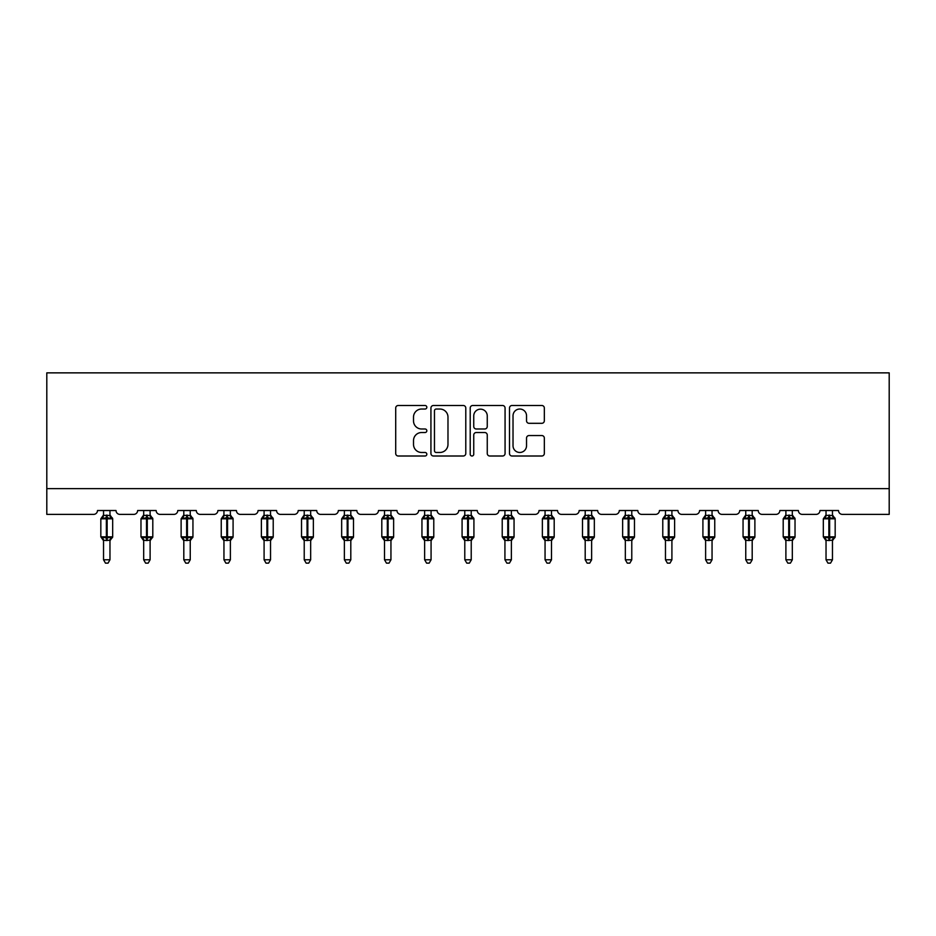 <?xml version="1.0" encoding="UTF-8"?>
<svg xmlns="http://www.w3.org/2000/svg" width="936" height="936" viewBox="0 0 936 936"><rect width="100%" height="100%" fill="white"/><g stroke="black" fill="none" stroke-linecap="round" stroke-linejoin="round"><path stroke-width="1.4" d="M426.828 407.265A1.767 1.767 0 0 0 425.061 405.499L398.233 405.499A2.527 2.527 0 0 0 395.706 408.026L395.706 453.48A2.527 2.527 0 0 0 398.233 456.007L425.061 456.007A1.767 1.767 0 0 0 426.828 454.241A1.767 1.767 0 0 0 425.061 452.474L421.598 452.474A8.085 8.085 0 0 1 413.513 444.389L413.513 440.61A8.085 8.085 0 0 1 421.598 432.526L425.061 432.526A1.767 1.767 0 0 0 426.828 430.759A1.767 1.767 0 0 0 425.061 428.992L421.598 428.992A8.085 8.085 0 0 1 413.513 420.907L413.513 417.117A8.085 8.085 0 0 1 421.598 409.032L425.061 409.032A1.767 1.767 0 0 0 426.828 407.265M541.815 423.306A2.527 2.527 0 0 0 544.331 420.779L544.331 408.026A2.527 2.527 0 0 0 541.815 405.499L512.004 405.499A2.527 2.527 0 0 0 509.488 408.026L509.488 453.48A2.527 2.527 0 0 0 512.004 456.007L541.815 456.007A2.527 2.527 0 0 0 544.331 453.48L544.331 438.083A2.527 2.527 0 0 0 541.815 435.556L529.051 435.556A2.527 2.527 0 0 0 526.535 438.083L526.535 445.723A6.751 6.751 0 0 1 519.772 452.474A6.751 6.751 0 0 1 513.022 445.723L513.022 415.795A6.751 6.751 0 0 1 519.772 409.032A6.751 6.751 0 0 1 526.535 415.795L526.535 420.779A2.527 2.527 0 0 0 529.051 423.306L541.815 423.306M889.2 488.65L889.2 372.867L46.8 372.867L46.8 514.379L93.623 514.379A3.861 3.861 0 0 0 97.484 510.518L116.017 510.518A3.861 3.861 0 0 0 119.878 514.379L133.766 514.379A3.861 3.861 0 0 0 137.627 510.518L156.148 510.518A3.861 3.861 0 0 0 160.009 514.379L173.909 514.379A3.861 3.861 0 0 0 177.77 510.518L196.291 510.518A3.861 3.861 0 0 0 200.152 514.379L214.04 514.379A3.861 3.861 0 0 0 217.901 510.518L236.434 510.518A3.861 3.861 0 0 0 240.295 514.379L254.182 514.379A3.861 3.861 0 0 0 258.043 510.518L276.565 510.518A3.861 3.861 0 0 0 280.426 514.379L294.325 514.379A3.861 3.861 0 0 0 298.186 510.518L316.707 510.518A3.861 3.861 0 0 0 320.568 514.379L334.456 514.379A3.861 3.861 0 0 0 338.317 510.518L356.85 510.518A3.861 3.861 0 0 0 360.711 514.379L374.599 514.379A3.861 3.861 0 0 0 378.46 510.518L396.981 510.518A3.861 3.861 0 0 0 400.842 514.379L414.742 514.379A3.861 3.861 0 0 0 418.603 510.518L437.124 510.518A3.861 3.861 0 0 0 440.985 514.379L454.873 514.379A3.861 3.861 0 0 0 458.734 510.518L477.266 510.518A3.861 3.861 0 0 0 481.127 514.379L495.015 514.379A3.861 3.861 0 0 0 498.876 510.518L517.397 510.518A3.861 3.861 0 0 0 521.258 514.379L535.158 514.379A3.861 3.861 0 0 0 539.019 510.518L557.54 510.518A3.861 3.861 0 0 0 561.401 514.379L575.289 514.379A3.861 3.861 0 0 0 579.15 510.518L597.683 510.518A3.861 3.861 0 0 0 601.544 514.379L615.432 514.379A3.861 3.861 0 0 0 619.293 510.518L637.814 510.518A3.861 3.861 0 0 0 641.675 514.379L655.574 514.379A3.861 3.861 0 0 0 659.435 510.518L677.957 510.518A3.861 3.861 0 0 0 681.817 514.379L695.705 514.379A3.861 3.861 0 0 0 699.566 510.518L718.099 510.518A3.861 3.861 0 0 0 721.96 514.379L735.848 514.379A3.861 3.861 0 0 0 739.709 510.518L758.23 510.518A3.861 3.861 0 0 0 762.091 514.379L775.991 514.379A3.861 3.861 0 0 0 779.852 510.518L798.373 510.518A3.861 3.861 0 0 0 802.234 514.379L816.122 514.379A3.861 3.861 0 0 0 819.983 510.518L838.516 510.518A3.861 3.861 0 0 0 842.377 514.379L889.2 514.379L889.2 488.65L46.8 488.65M465.789 408.026A2.527 2.527 0 0 0 463.261 405.499L433.462 405.499A2.527 2.527 0 0 0 430.934 408.026L430.934 453.48A2.527 2.527 0 0 0 433.462 456.007L463.261 456.007A2.527 2.527 0 0 0 465.789 453.48L465.789 408.026M472.738 405.499L502.538 405.499A2.527 2.527 0 0 1 505.066 408.026L505.066 453.48A2.527 2.527 0 0 1 502.538 456.007L489.785 456.007A2.527 2.527 0 0 1 487.258 453.48L487.258 435.053A2.527 2.527 0 0 0 484.731 432.526L476.272 432.526A2.527 2.527 0 0 0 473.745 435.053L473.745 454.241A1.767 1.767 0 0 1 471.978 456.007A1.767 1.767 0 0 1 470.211 454.241L470.211 408.026A2.527 2.527 0 0 1 472.738 405.499M436.246 409.032A1.767 1.767 0 0 0 434.468 410.799L434.468 450.707A1.767 1.767 0 0 0 436.246 452.474L439.908 452.474A8.085 8.085 0 0 0 447.981 444.389L447.981 417.117A8.085 8.085 0 0 0 439.908 409.032L436.246 409.032M487.258 415.923A6.751 6.751 0 0 0 480.507 409.161A6.751 6.751 0 0 0 473.745 415.923L473.745 426.465A2.527 2.527 0 0 0 476.272 428.992L484.731 428.992A2.527 2.527 0 0 0 487.258 426.465L487.258 415.923M103.533 559.786L109.968 559.786L108.038 563.133L105.464 563.133L103.533 559.786L103.533 540.283A2.831 2.703 180 0 0 102.047 537.907L102.597 537.077L106.365 537.989L106.365 536.831L107.137 536.831L107.137 517.655L110.904 518.567L111.829 517.608A1.287 1.287 0 0 1 112.671 518.813L100.831 518.813L100.831 536.831L106.365 536.831L106.365 517.655L102.597 518.567L102.047 517.737A2.831 2.703 0 0 0 103.533 515.362L109.968 515.49L109.968 510.518M109.968 559.786L109.968 540.154L106.365 540.528L106.365 537.989L107.137 537.989L107.137 536.831L112.671 536.831A1.287 1.287 0 0 1 111.829 538.036L109.968 540.692M109.968 540.283L109.968 540.283A2.831 2.703 180 0 1 111.454 537.907L110.904 537.077L107.137 537.989L107.137 540.528M106.365 540.528L103.533 540.271M103.533 510.518L103.533 515.373M103.533 515.49L102.597 518.567L103.533 515.49M110.904 518.567L109.968 515.49M109.968 540.154L110.904 537.077M103.533 540.154L102.597 537.077M143.676 559.786L150.111 559.786L148.18 563.133L145.606 563.133L143.676 559.786L143.676 540.283A2.831 2.703 180 0 0 142.19 537.907L142.74 537.077L146.507 537.989L146.507 536.831L147.28 536.831L147.28 517.655L151.035 518.567L151.96 517.608A1.287 1.287 0 0 1 152.802 518.813L140.973 518.813L140.973 536.831L146.507 536.831L146.507 517.655L142.74 518.567L142.19 517.737A2.831 2.703 0 0 0 143.676 515.362L150.111 515.49L150.111 510.518M150.111 559.786L150.111 540.154L146.507 540.528L146.507 537.989L147.28 537.989L147.28 536.831L152.802 536.831A1.287 1.287 0 0 1 151.96 538.036L150.111 540.692M150.111 540.283L150.111 540.283A2.831 2.703 180 0 1 151.597 537.907L151.035 537.077L147.28 537.989L147.28 540.528M146.507 540.528L143.676 540.271M143.676 510.518L143.676 515.373M143.676 515.49L142.74 518.567L143.676 515.49M151.035 518.567L150.111 515.49M150.111 540.154L151.035 537.077M143.676 540.154L142.74 537.077M183.807 559.786L190.242 559.786L188.311 563.133L185.749 563.133L183.807 559.786L183.807 540.283A2.831 2.703 180 0 0 182.321 537.907L182.883 537.077L186.638 537.989L186.638 536.831L187.411 536.831L187.411 517.655L191.178 518.567L192.102 517.608A1.287 1.287 0 0 1 192.945 518.813L181.116 518.813L181.116 536.831L186.638 536.831L186.638 517.655L182.883 518.567L182.321 517.737A2.831 2.703 0 0 0 183.807 515.362L190.242 515.49L190.242 510.518M190.242 559.786L190.242 540.154L186.638 540.528L186.638 537.989L187.411 537.989L187.411 536.831L192.945 536.831A1.287 1.287 0 0 1 192.102 538.036L190.242 540.692M190.242 540.283L190.242 540.283A2.831 2.703 180 0 1 191.728 537.907L191.178 537.077L187.411 537.989L187.411 540.528M186.638 540.528L183.807 540.271M183.807 510.518L183.807 515.373M183.807 515.49L182.883 518.567L183.807 515.49M191.178 518.567L190.242 515.49M190.242 540.154L191.178 537.077M183.807 540.154L182.883 537.077M223.95 559.786L230.385 559.786L228.454 563.133L225.88 563.133L223.95 559.786L223.95 540.283A2.831 2.703 180 0 0 222.464 537.907L223.014 537.077L226.781 537.989L226.781 536.831L227.553 536.831L227.553 517.655L231.321 518.567L232.245 517.608A1.287 1.287 0 0 1 233.087 518.813L221.247 518.813L221.247 536.831L226.781 536.831L226.781 517.655L223.014 518.567L222.464 517.737A2.831 2.703 0 0 0 223.95 515.362L230.385 515.49L230.385 510.518M230.385 559.786L230.385 540.154L226.781 540.528L226.781 537.989L227.553 537.989L227.553 536.831L233.087 536.831A1.287 1.287 0 0 1 232.245 538.036L230.385 540.692M230.385 540.283L230.385 540.283A2.831 2.703 180 0 1 231.871 537.907L231.321 537.077L227.553 537.989L227.553 540.528M226.781 540.528L223.95 540.271M223.95 510.518L223.95 515.373M223.95 515.49L223.014 518.567L223.95 515.49M231.321 518.567L230.385 515.49M230.385 540.154L231.321 537.077M223.95 540.154L223.014 537.077M264.092 559.786L270.527 559.786L268.597 563.133L266.023 563.133L264.092 559.786L264.092 540.283A2.831 2.703 180 0 0 262.606 537.907L263.156 537.077L266.924 537.989L266.924 536.831L267.696 536.831L267.696 517.655L271.452 518.567L272.376 517.608A1.287 1.287 0 0 1 273.218 518.813L261.39 518.813L261.39 536.831L266.924 536.831L266.924 517.655L263.156 518.567L262.606 517.737A2.831 2.703 0 0 0 264.092 515.362L270.527 515.49L270.527 510.518M270.527 559.786L270.527 540.154L266.924 540.528L266.924 537.989L267.696 537.989L267.696 536.831L273.218 536.831A1.287 1.287 0 0 1 272.376 538.036L270.527 540.692M270.527 540.283L270.527 540.283A2.831 2.703 180 0 1 272.013 537.907L271.452 537.077L267.696 537.989L267.696 540.528M266.924 540.528L264.092 540.271M264.092 510.518L264.092 515.373M264.092 515.49L263.156 518.567L264.092 515.49M271.452 518.567L270.527 515.49M270.527 540.154L271.452 537.077M264.092 540.154L263.156 537.077M304.223 559.786L310.658 559.786L308.728 563.133L306.166 563.133L304.223 559.786L304.223 540.283A2.831 2.703 180 0 0 302.737 537.907L303.299 537.077L307.055 537.989L307.055 536.831L307.827 536.831L307.827 517.655L311.594 518.567L312.519 517.608A1.287 1.287 0 0 1 313.361 518.813L301.532 518.813L301.532 536.831L307.055 536.831L307.055 517.655L303.299 518.567L302.737 517.737A2.831 2.703 0 0 0 304.223 515.362L310.658 515.49L310.658 510.518M310.658 559.786L310.658 540.154L307.055 540.528L307.055 537.989L307.827 537.989L307.827 536.831L313.361 536.831A1.287 1.287 0 0 1 312.519 538.036L310.658 540.692M310.658 540.283L310.658 540.283A2.831 2.703 180 0 1 312.144 537.907L311.594 537.077L307.827 537.989L307.827 540.528M307.055 540.528L304.223 540.271M304.223 510.518L304.223 515.373M304.223 515.49L303.299 518.567L304.223 515.49M311.594 518.567L310.658 515.49M310.658 540.154L311.594 537.077M304.223 540.154L303.299 537.077M344.366 559.786L350.801 559.786L348.871 563.133L346.297 563.133L344.366 559.786L344.366 540.283A2.831 2.703 180 0 0 342.88 537.907L343.43 537.077L347.197 537.989L347.197 536.831L347.97 536.831L347.97 517.655L351.737 518.567L352.661 517.608A1.287 1.287 0 0 1 353.504 518.813L341.663 518.813L341.663 536.831L347.197 536.831L347.197 517.655L343.43 518.567L342.88 517.737A2.831 2.703 0 0 0 344.366 515.362L350.801 515.49L350.801 510.518M350.801 559.786L350.801 540.154L347.197 540.528L347.197 537.989L347.97 537.989L347.97 536.831L353.504 536.831A1.287 1.287 0 0 1 352.661 538.036L350.801 540.692M350.801 540.283L350.801 540.283A2.831 2.703 180 0 1 352.287 537.907L351.737 537.077L347.97 537.989L347.97 540.528M347.197 540.528L344.366 540.271M344.366 510.518L344.366 515.373M344.366 515.49L343.43 518.567L344.366 515.49M351.737 518.567L350.801 515.49M350.801 540.154L351.737 537.077M344.366 540.154L343.43 537.077M384.509 559.786L390.944 559.786L389.013 563.133L386.439 563.133L384.509 559.786L384.509 540.283A2.831 2.703 180 0 0 383.023 537.907L383.573 537.077L387.34 537.989L387.34 536.831L388.112 536.831L388.112 517.655L391.868 518.567L392.792 517.608A1.287 1.287 0 0 1 393.635 518.813L381.806 518.813L381.806 536.831L387.34 536.831L387.34 517.655L383.573 518.567L383.023 517.737A2.831 2.703 0 0 0 384.509 515.362L390.944 515.49L390.944 510.518M390.944 559.786L390.944 540.154L387.34 540.528L387.34 537.989L388.112 537.989L388.112 536.831L393.635 536.831A1.287 1.287 0 0 1 392.792 538.036L390.944 540.692M390.944 540.283L390.944 540.283A2.831 2.703 180 0 1 392.43 537.907L391.868 537.077L388.112 537.989L388.112 540.528M387.34 540.528L384.509 540.271M384.509 510.518L384.509 515.373M384.509 515.49L383.573 518.567L384.509 515.49M391.868 518.567L390.944 515.49M390.944 540.154L391.868 537.077M384.509 540.154L383.573 537.077M424.64 559.786L431.075 559.786L429.144 563.133L426.57 563.133L424.64 559.786L424.64 540.283A2.831 2.703 180 0 0 423.154 537.907L423.715 537.077L427.471 537.989L427.471 536.831L428.243 536.831L428.243 517.655L432.011 518.567L432.935 517.608A1.287 1.287 0 0 1 433.777 518.813L421.949 518.813L421.949 536.831L427.471 536.831L427.471 517.655L423.715 518.567L423.154 517.737A2.831 2.703 0 0 0 424.64 515.362L431.075 515.49L431.075 510.518M431.075 559.786L431.075 540.154L427.471 540.528L427.471 537.989L428.243 537.989L428.243 536.831L433.777 536.831A1.287 1.287 0 0 1 432.935 538.036L431.075 540.692M431.075 540.283L431.075 540.283A2.831 2.703 180 0 1 432.561 537.907L432.011 537.077L428.243 537.989L428.243 540.528M427.471 540.528L424.64 540.271M424.64 510.518L424.64 515.373M424.64 515.49L423.715 518.567L424.64 515.49M432.011 518.567L431.075 515.49M431.075 540.154L432.011 537.077M424.64 540.154L423.715 537.077M464.782 559.786L471.217 559.786L469.287 563.133L466.713 563.133L464.782 559.786L464.782 540.283A2.831 2.703 180 0 0 463.297 537.907L463.846 537.077L467.614 537.989L467.614 536.831L468.386 536.831L468.386 517.655L472.154 518.567L473.078 517.608A1.287 1.287 0 0 1 473.92 518.813L462.08 518.813L462.08 536.831L467.614 536.831L467.614 517.655L463.846 518.567L463.297 517.737A2.831 2.703 0 0 0 464.782 515.362L471.217 515.49L471.217 510.518M471.217 559.786L471.217 540.154L467.614 540.528L467.614 537.989L468.386 537.989L468.386 536.831L473.92 536.831A1.287 1.287 0 0 1 473.078 538.036L471.217 540.692M471.217 540.283L471.217 540.283A2.831 2.703 180 0 1 472.703 537.907L472.154 537.077L468.386 537.989L468.386 540.528M467.614 540.528L464.782 540.271M464.782 510.518L464.782 515.373M464.782 515.49L463.846 518.567L464.782 515.49M472.154 518.567L471.217 515.49M471.217 540.154L472.154 537.077M464.782 540.154L463.846 537.077M504.925 559.786L511.36 559.786L509.43 563.133L506.856 563.133L504.925 559.786L504.925 540.283A2.831 2.703 180 0 0 503.439 537.907L503.989 537.077L507.757 537.989L507.757 536.831L508.529 536.831L508.529 517.655L512.284 518.567L513.209 517.608A1.287 1.287 0 0 1 514.051 518.813L502.222 518.813L502.222 536.831L507.757 536.831L507.757 517.655L503.989 518.567L503.439 517.737A2.831 2.703 0 0 0 504.925 515.362L511.36 515.49L511.36 510.518M511.36 559.786L511.36 540.154L507.757 540.528L507.757 537.989L508.529 537.989L508.529 536.831L514.051 536.831A1.287 1.287 0 0 1 513.209 538.036L511.36 540.692M511.36 540.283L511.36 540.283A2.831 2.703 180 0 1 512.846 537.907L512.284 537.077L508.529 537.989L508.529 540.528M507.757 540.528L504.925 540.271M504.925 510.518L504.925 515.373M504.925 515.49L503.989 518.567L504.925 515.49M512.284 518.567L511.36 515.49M511.36 540.154L512.284 537.077M504.925 540.154L503.989 537.077M545.056 559.786L551.491 559.786L549.561 563.133L546.987 563.133L545.056 559.786L545.056 540.283A2.831 2.703 180 0 0 543.57 537.907L544.132 537.077L547.888 537.989L547.888 536.831L548.66 536.831L548.66 517.655L552.427 518.567L553.351 517.608A1.287 1.287 0 0 1 554.194 518.813L542.365 518.813L542.365 536.831L547.888 536.831L547.888 517.655L544.132 518.567L543.57 517.737A2.831 2.703 0 0 0 545.056 515.362L551.491 515.49L551.491 510.518M551.491 559.786L551.491 540.154L547.888 540.528L547.888 537.989L548.66 537.989L548.66 536.831L554.194 536.831A1.287 1.287 0 0 1 553.351 538.036L551.491 540.692M551.491 540.283L551.491 540.283A2.831 2.703 180 0 1 552.977 537.907L552.427 537.077L548.66 537.989L548.66 540.528M547.888 540.528L545.056 540.271M545.056 510.518L545.056 515.373M545.056 515.49L544.132 518.567L545.056 515.49M552.427 518.567L551.491 515.49M551.491 540.154L552.427 537.077M545.056 540.154L544.132 537.077M585.199 559.786L591.634 559.786L589.703 563.133L587.129 563.133L585.199 559.786L585.199 540.283A2.831 2.703 180 0 0 583.713 537.907L584.263 537.077L588.03 537.989L588.03 536.831L588.803 536.831L588.803 517.655L592.57 518.567L593.494 517.608A1.287 1.287 0 0 1 594.337 518.813L582.496 518.813L582.496 536.831L588.03 536.831L588.03 517.655L584.263 518.567L583.713 517.737A2.831 2.703 0 0 0 585.199 515.362L591.634 515.49L591.634 510.518M591.634 559.786L591.634 540.154L588.03 540.528L588.03 537.989L588.803 537.989L588.803 536.831L594.337 536.831A1.287 1.287 0 0 1 593.494 538.036L591.634 540.692M591.634 540.283L591.634 540.283A2.831 2.703 180 0 1 593.12 537.907L592.57 537.077L588.803 537.989L588.803 540.528M588.03 540.528L585.199 540.271M585.199 510.518L585.199 515.373M585.199 515.49L584.263 518.567L585.199 515.49M592.57 518.567L591.634 515.49M591.634 540.154L592.57 537.077M585.199 540.154L584.263 537.077M625.342 559.786L631.777 559.786L629.834 563.133L627.272 563.133L625.342 559.786L625.342 540.283A2.831 2.703 180 0 0 623.856 537.907L624.406 537.077L628.173 537.989L628.173 536.831L628.945 536.831L628.945 517.655L632.701 518.567L633.625 517.608A1.287 1.287 0 0 1 634.468 518.813L622.639 518.813L622.639 536.831L628.173 536.831L628.173 517.655L624.406 518.567L623.856 517.737A2.831 2.703 0 0 0 625.342 515.362L631.777 515.49L631.777 510.518M631.777 559.786L631.777 540.154L628.173 540.528L628.173 537.989L628.945 537.989L628.945 536.831L634.468 536.831A1.287 1.287 0 0 1 633.625 538.036L631.777 540.692M631.777 540.283L631.777 540.283A2.831 2.703 180 0 1 633.262 537.907L632.701 537.077L628.945 537.989L628.945 540.528M628.173 540.528L625.342 540.271M625.342 510.518L625.342 515.373M625.342 515.49L624.406 518.567L625.342 515.49M632.701 518.567L631.777 515.49M631.777 540.154L632.701 537.077M625.342 540.154L624.406 537.077M665.473 559.786L671.908 559.786L669.977 563.133L667.403 563.133L665.473 559.786L665.473 540.283A2.831 2.703 180 0 0 663.987 537.907L664.548 537.077L668.304 537.989L668.304 536.831L669.076 536.831L669.076 517.655L672.844 518.567L673.768 517.608A1.287 1.287 0 0 1 674.61 518.813L662.782 518.813L662.782 536.831L668.304 536.831L668.304 517.655L664.548 518.567L663.987 517.737A2.831 2.703 0 0 0 665.473 515.362L671.908 515.49L671.908 510.518M671.908 559.786L671.908 540.154L668.304 540.528L668.304 537.989L669.076 537.989L669.076 536.831L674.61 536.831A1.287 1.287 0 0 1 673.768 538.036L671.908 540.692M671.908 540.283L671.908 540.283A2.831 2.703 180 0 1 673.393 537.907L672.844 537.077L669.076 537.989L669.076 540.528M668.304 540.528L665.473 540.271M665.473 510.518L665.473 515.373M665.473 515.49L664.548 518.567L665.473 515.49M672.844 518.567L671.908 515.49M671.908 540.154L672.844 537.077M665.473 540.154L664.548 537.077M705.615 559.786L712.05 559.786L710.12 563.133L707.546 563.133L705.615 559.786L705.615 540.283A2.831 2.703 180 0 0 704.129 537.907L704.679 537.077L708.447 537.989L708.447 536.831L709.219 536.831L709.219 517.655L712.986 518.567L713.911 517.608A1.287 1.287 0 0 1 714.753 518.813L702.913 518.813L702.913 536.831L708.447 536.831L708.447 517.655L704.679 518.567L704.129 517.737A2.831 2.703 0 0 0 705.615 515.362L712.05 515.49L712.05 510.518M712.05 559.786L712.05 540.154L708.447 540.528L708.447 537.989L709.219 537.989L709.219 536.831L714.753 536.831A1.287 1.287 0 0 1 713.911 538.036L712.05 540.692M712.05 540.283L712.05 540.283A2.831 2.703 180 0 1 713.536 537.907L712.986 537.077L709.219 537.989L709.219 540.528M708.447 540.528L705.615 540.271M705.615 510.518L705.615 515.373M705.615 515.49L704.679 518.567L705.615 515.49M712.986 518.567L712.05 515.49M712.05 540.154L712.986 537.077M705.615 540.154L704.679 537.077M745.758 559.786L752.193 559.786L750.251 563.133L747.688 563.133L745.758 559.786L745.758 540.283A2.831 2.703 180 0 0 744.272 537.907L744.822 537.077L748.589 537.989L748.589 536.831L749.362 536.831L749.362 517.655L753.117 518.567L754.042 517.608A1.287 1.287 0 0 1 754.884 518.813L743.055 518.813L743.055 536.831L748.589 536.831L748.589 517.655L744.822 518.567L744.272 517.737A2.831 2.703 0 0 0 745.758 515.362L752.193 515.49L752.193 510.518M752.193 559.786L752.193 540.154L748.589 540.528L748.589 537.989L749.362 537.989L749.362 536.831L754.884 536.831A1.287 1.287 0 0 1 754.042 538.036L752.193 540.692M752.193 540.283L752.193 540.283A2.831 2.703 180 0 1 753.679 537.907L753.117 537.077L749.362 537.989L749.362 540.528M748.589 540.528L745.758 540.271M745.758 510.518L745.758 515.373M745.758 515.49L744.822 518.567L745.758 515.49M753.117 518.567L752.193 515.49M752.193 540.154L753.117 537.077M745.758 540.154L744.822 537.077M785.889 559.786L792.324 559.786L790.393 563.133L787.819 563.133L785.889 559.786L785.889 540.283A2.831 2.703 180 0 0 784.403 537.907L784.965 537.077L788.72 537.989L788.72 536.831L789.493 536.831L789.493 517.655L793.26 518.567L794.184 517.608A1.287 1.287 0 0 1 795.027 518.813L783.198 518.813L783.198 536.831L788.72 536.831L788.72 517.655L784.965 518.567L784.403 517.737A2.831 2.703 0 0 0 785.889 515.362L792.324 515.49L792.324 510.518M792.324 559.786L792.324 540.154L788.72 540.528L788.72 537.989L789.493 537.989L789.493 536.831L795.027 536.831A1.287 1.287 0 0 1 794.184 538.036L792.324 540.692M792.324 540.283L792.324 540.283A2.831 2.703 180 0 1 793.81 537.907L793.26 537.077L789.493 537.989L789.493 540.528M788.72 540.528L785.889 540.271M785.889 510.518L785.889 515.373M785.889 515.49L784.965 518.567L785.889 515.49M793.26 518.567L792.324 515.49M792.324 540.154L793.26 537.077M785.889 540.154L784.965 537.077M826.032 559.786L832.467 559.786L830.536 563.133L827.962 563.133L826.032 559.786L826.032 540.283A2.831 2.703 180 0 0 824.546 537.907L825.096 537.077L828.863 537.989L828.863 536.831L829.635 536.831L829.635 517.655L833.403 518.567L834.327 517.608A1.287 1.287 0 0 1 835.169 518.813L823.329 518.813L823.329 536.831L828.863 536.831L828.863 517.655L825.096 518.567L824.546 517.737A2.831 2.703 0 0 0 826.032 515.362L832.467 515.49L832.467 510.518M832.467 559.786L832.467 540.154L828.863 540.528L828.863 537.989L829.635 537.989L829.635 536.831L835.169 536.831A1.287 1.287 0 0 1 834.327 538.036L832.467 540.692M832.467 540.283L832.467 540.283A2.831 2.703 180 0 1 833.953 537.907L833.403 537.077L829.635 537.989L829.635 540.528M828.863 540.528L826.032 540.271M826.032 510.518L826.032 515.373M826.032 515.49L825.096 518.567L826.032 515.49M833.403 518.567L832.467 515.49M832.467 540.154L833.403 537.077M826.032 540.154L825.096 537.077M107.137 515.116L107.137 517.655L106.365 517.655L106.365 515.116M111.454 517.737A2.831 2.703 0 0 1 109.968 515.362M147.28 515.116L147.28 517.655L146.507 517.655L146.507 515.116M151.597 517.737A2.831 2.703 0 0 1 150.111 515.362M187.411 515.116L187.411 517.655L186.638 517.655L186.638 515.116M191.728 517.737A2.831 2.703 0 0 1 190.242 515.362M227.553 515.116L227.553 517.655L226.781 517.655L226.781 515.116M231.871 517.737A2.831 2.703 0 0 1 230.385 515.362M267.696 515.116L267.696 517.655L266.924 517.655L266.924 515.116M272.013 517.737A2.831 2.703 0 0 1 270.527 515.362M307.827 515.116L307.827 517.655L307.055 517.655L307.055 515.116M312.144 517.737A2.831 2.703 0 0 1 310.658 515.362M347.97 515.116L347.97 517.655L347.197 517.655L347.197 515.116M352.287 517.737A2.831 2.703 0 0 1 350.801 515.362M388.112 515.116L388.112 517.655L387.34 517.655L387.34 515.116M392.43 517.737A2.831 2.703 0 0 1 390.944 515.362M428.243 515.116L428.243 517.655L427.471 517.655L427.471 515.116M432.561 517.737A2.831 2.703 0 0 1 431.075 515.362M468.386 515.116L468.386 517.655L467.614 517.655L467.614 515.116M472.703 517.737A2.831 2.703 0 0 1 471.217 515.362M508.529 515.116L508.529 517.655L507.757 517.655L507.757 515.116M512.846 517.737A2.831 2.703 0 0 1 511.36 515.362M548.66 515.116L548.66 517.655L547.888 517.655L547.888 515.116M552.977 517.737A2.831 2.703 0 0 1 551.491 515.362M588.803 515.116L588.803 517.655L588.03 517.655L588.03 515.116M593.12 517.737A2.831 2.703 0 0 1 591.634 515.362M628.945 515.116L628.945 517.655L628.173 517.655L628.173 515.116M633.262 517.737A2.831 2.703 0 0 1 631.777 515.362M669.076 515.116L669.076 517.655L668.304 517.655L668.304 515.116M673.393 517.737A2.831 2.703 0 0 1 671.908 515.362M709.219 515.116L709.219 517.655L708.447 517.655L708.447 515.116M713.536 517.737A2.831 2.703 0 0 1 712.05 515.362M749.362 515.116L749.362 517.655L748.589 517.655L748.589 515.116M753.679 517.737A2.831 2.703 0 0 1 752.193 515.362M789.493 515.116L789.493 517.655L788.72 517.655L788.72 515.116M793.81 517.737A2.831 2.703 0 0 1 792.324 515.362M829.635 515.116L829.635 517.655L828.863 517.655L828.863 515.116M833.953 517.737A2.831 2.703 0 0 1 832.467 515.362M112.671 536.831L112.671 518.813M103.533 540.692L100.831 536.831M103.533 514.952L100.831 518.813M111.829 517.608L109.968 514.952M152.802 536.831L152.802 518.813M143.676 540.692L140.973 536.831M143.676 514.952L140.973 518.813M151.96 517.608L150.111 514.952M192.945 536.831L192.945 518.813M183.807 540.692L181.116 536.831M183.807 514.952L181.116 518.813M192.102 517.608L190.242 514.952M233.087 536.831L233.087 518.813M223.95 540.692L221.247 536.831M223.95 514.952L221.247 518.813M232.245 517.608L230.385 514.952M273.218 536.831L273.218 518.813M264.092 540.692L261.39 536.831M264.092 514.952L261.39 518.813M272.376 517.608L270.527 514.952M313.361 536.831L313.361 518.813M304.223 540.692L301.532 536.831M304.223 514.952L301.532 518.813M312.519 517.608L310.658 514.952M353.504 536.831L353.504 518.813M344.366 540.692L341.663 536.831M344.366 514.952L341.663 518.813M352.661 517.608L350.801 514.952M393.635 536.831L393.635 518.813M384.509 540.692L381.806 536.831M384.509 514.952L381.806 518.813M392.792 517.608L390.944 514.952M433.777 536.831L433.777 518.813M424.64 540.692L421.949 536.831M424.64 514.952L421.949 518.813M432.935 517.608L431.075 514.952M473.92 536.831L473.92 518.813M464.782 540.692L462.08 536.831M464.782 514.952L462.08 518.813M473.078 517.608L471.217 514.952M514.051 536.831L514.051 518.813M504.925 540.692L502.222 536.831M504.925 514.952L502.222 518.813M513.209 517.608L511.36 514.952M554.194 536.831L554.194 518.813M545.056 540.692L542.365 536.831M545.056 514.952L542.365 518.813M553.351 517.608L551.491 514.952M594.337 536.831L594.337 518.813M585.199 540.692L582.496 536.831M585.199 514.952L582.496 518.813M593.494 517.608L591.634 514.952M634.468 536.831L634.468 518.813M625.342 540.692L622.639 536.831M625.342 514.952L622.639 518.813M633.625 517.608L631.777 514.952M674.61 536.831L674.61 518.813M665.473 540.692L662.782 536.831M665.473 514.952L662.782 518.813M673.768 517.608L671.908 514.952M714.753 536.831L714.753 518.813M705.615 540.692L702.913 536.831M705.615 514.952L702.913 518.813M713.911 517.608L712.05 514.952M754.884 536.831L754.884 518.813M745.758 540.692L743.055 536.831M745.758 514.952L743.055 518.813M754.042 517.608L752.193 514.952M795.027 536.831L795.027 518.813M785.889 540.692L783.198 536.831M785.889 514.952L783.198 518.813M794.184 517.608L792.324 514.952M835.169 536.831L835.169 518.813M826.032 540.692L823.329 536.831M826.032 514.952L823.329 518.813M834.327 517.608L832.467 514.952"/></g></svg>
